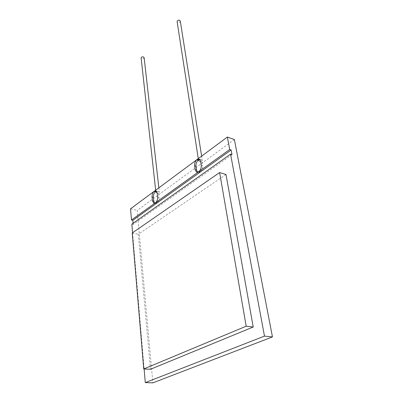 <?xml version="1.0" encoding="UTF-8"?>
<svg xmlns="http://www.w3.org/2000/svg" width="403" height="403" viewBox="0 0 403 403"><rect width="100%" height="100%" fill="white"/><g stroke="black" fill="none" stroke-linecap="round" stroke-linejoin="round"><path stroke-width="0.3" stroke-dasharray="2.02 1.51" d="M144.133 57.674C143.891 58.637 143.105 58.974 141.775 58.697L141.136 57.967M156.591 192.906L155.89 192.342C156.208 191.551 157.115 191.244 158.621 191.415L159.321 191.979C159.009 192.765 158.097 193.077 156.591 192.906M180.287 21.062C180.04 22.225 179.184 22.644 177.713 22.311L177.108 21.566M199.284 161.538L198.624 160.948C198.971 159.971 199.979 159.588 201.651 159.8L202.306 160.389C201.963 161.371 200.956 161.754 199.284 161.538M234.385 139.559L137.196 210.366L152.853 382.85M130.547 208.809L137.196 210.366M226.002 174.509L138.32 234.224L150.45 369.279M132.577 232.743L144.128 368.977M133.101 223.257L133.202 224.436L131.852 224.144M132.249 232.969L138.32 234.224M231.992 154.616L133.202 224.436M156.389 191.224L157.422 191.339L158.596 193.586L159.014 197.329C159.135 199.666 158.47 201.55 157.029 202.981M156.636 203.263L154.697 203.167M200.477 171.905C202.145 170.273 202.875 168.227 202.659 165.764L201.253 165.326M199.707 159.447L200.81 159.679L202.044 161.84L202.659 165.764M197.576 172.182L200.009 172.232M202.044 161.84L200.644 161.396M158.596 193.586L157.23 193.228M159.014 197.329L157.644 196.976M155.659 190.201L155.89 192.342M198.266 158.626L198.452 159.845M198.472 159.951L198.624 160.948M200.81 159.679L199.409 159.235M197.863 172.383L197.228 172.197M157.422 191.339L156.057 190.982M155.024 203.394L154.299 203.218M201.631 156.132L202.306 160.389M158.853 187.838L159.321 191.979"/><path stroke-width="0.6" d="M155.659 190.201L141.136 57.967C141.382 57.004 142.168 56.667 143.498 56.949L144.133 57.674L158.853 187.838M198.266 158.626L177.108 21.566C177.355 20.402 178.217 19.984 179.688 20.316L180.287 21.062L201.631 156.132M199.707 159.447L198.2 160.152L196.805 159.714L154.369 191.158L155.729 191.516L155.417 191.747L154.052 191.39L130.547 208.809L131.499 219.983L155.261 202.926L153.654 203.057L152.45 200.744L152.057 197.022C151.951 194.694 152.616 192.815 154.052 191.39M198.568 159.88L197.173 159.437L227.378 137.055L234.385 139.559L272.453 336.923L264.489 336.112L230.561 154.132L131.852 224.144L132.577 232.743M154.369 191.158L156.057 190.982L157.23 193.228L157.644 196.976C157.759 199.319 157.099 201.208 155.659 202.638L155.261 202.926L156.636 203.263L132.849 220.285L133.101 223.257M196.805 159.714C195.143 161.336 194.407 163.371 194.604 165.824L195.193 169.728L196.457 171.965L198.603 171.809L155.659 202.638L157.029 202.981L156.636 203.263L155.261 202.926M230.561 154.132L231.992 154.616L231.121 149.976L229.7 149.488L199.067 171.476C200.739 169.844 201.465 167.794 201.253 165.326L200.644 161.396L199.409 159.235L197.173 159.437M229.7 149.488L227.378 137.055M253.22 327.009L226.002 174.509L219.63 172.544L132.249 232.969L143.735 368.957L150.45 369.279L253.22 327.009L246.173 326.218L219.63 172.544M144.128 368.977L145.281 382.608L264.489 336.112M132.849 220.285L131.499 219.983M145.281 382.608L152.853 382.85L272.453 336.923M143.735 368.957L246.173 326.218M231.121 149.976L157.029 202.981L155.659 202.638M198.603 171.809L200.009 172.232L198.603 171.809L199.067 171.476L200.477 171.905L199.067 171.476M155.729 191.516L156.389 191.224M154.697 203.167L153.815 201.087L153.417 197.369C153.311 195.042 153.976 193.168 155.417 191.747M198.2 160.152C196.533 161.769 195.803 163.804 196.004 166.253L196.593 170.152L197.576 172.182M196.593 170.152L195.193 169.728M196.004 166.253L194.604 165.824M153.417 197.369L152.057 197.022M153.815 201.087L152.45 200.744M197.228 172.197L196.457 171.965M154.299 203.218L153.654 203.057"/></g></svg>
